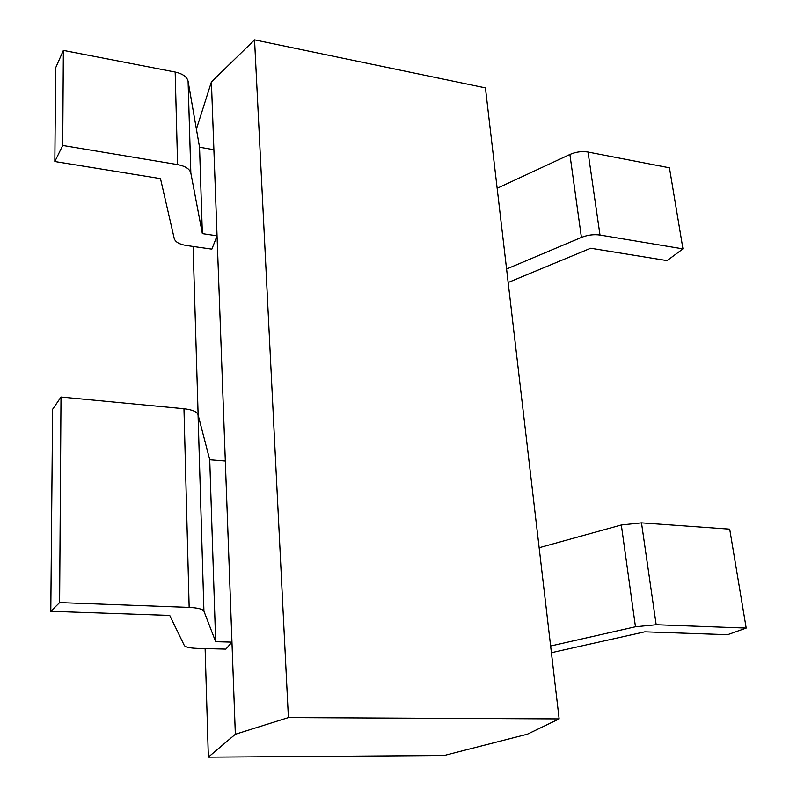 <?xml version="1.0" encoding="UTF-8"?>
<svg xmlns="http://www.w3.org/2000/svg" width="797" height="797" viewBox="0 0 797 797"><rect width="100%" height="100%" fill="white"/><g stroke="black" fill="none" stroke-linecap="round" stroke-linejoin="round"><path stroke-width="1.2" d="M551.414 652.703L644.773 631.842L727.601 634.701L746.201 628.086L729.703 529.158L641.495 522.852L621.331 524.974L539.151 547.738M550.637 646.018L635.468 626.771L656.18 624.748L746.201 628.086M497.159 188.301L569.895 154.479C575.912 151.868 581.959 151.061 588.037 152.048L669.44 167.808L682.959 248.883L667.069 260.609L590.687 248.246L508.157 282.497M506.583 269.007L581.412 237.426C587.598 234.985 593.805 234.198 600.002 235.055L682.959 248.883M160.486 178.628L174.254 238.612C175.4 242.049 179.435 244.35 186.359 245.496L211.863 249.152L217.053 235.822L202.358 233.651L190.832 173.009C189.706 168.904 185.293 166.105 177.592 164.61L62.714 145.452L54.844 161.532L160.486 178.628M217.053 235.822L213.895 149.706L199.539 147.226L188.092 81.254C186.976 76.801 182.672 73.732 175.171 72.049L63.361 50.39L55.69 67.725L54.844 161.532M63.361 50.39L62.714 145.452M199.539 147.226L202.358 233.651M231.957 642.133L225.9 649.107L197.646 648.399C189.955 648.13 185.512 647.154 184.296 645.46L169.721 615.423L50.799 611.309L52.612 409.299L61.01 397.016L183.968 408.741C192.187 409.688 196.889 411.68 198.055 414.729L209.731 459.72L225.312 460.985L231.957 642.133L215.658 641.695L203.922 611.16C202.727 609.087 197.805 607.842 189.158 607.414L59.616 602.602L61.01 397.016M50.799 611.309L59.616 602.602M215.658 641.695L209.731 459.72M196.401 129.114L211.404 81.961L235.344 734.266L208.356 757.15L205.118 648.589M198.134 415.058L193.103 246.462M208.356 757.15L444.158 755.506L527.365 734.206L559.145 718.904L485.423 87.879L254.542 39.85L288.404 717.589L559.145 718.904M235.344 734.266L288.404 717.589M211.404 81.961L254.542 39.85M656.18 624.748L641.495 522.852M635.468 626.771L621.331 524.974M588.037 152.048L600.002 235.055M569.895 154.479L581.412 237.426M175.171 72.049L177.592 164.61M188.092 81.254L190.832 173.009M189.158 607.414L183.968 408.741M203.922 611.16L198.055 414.729"/></g></svg>

